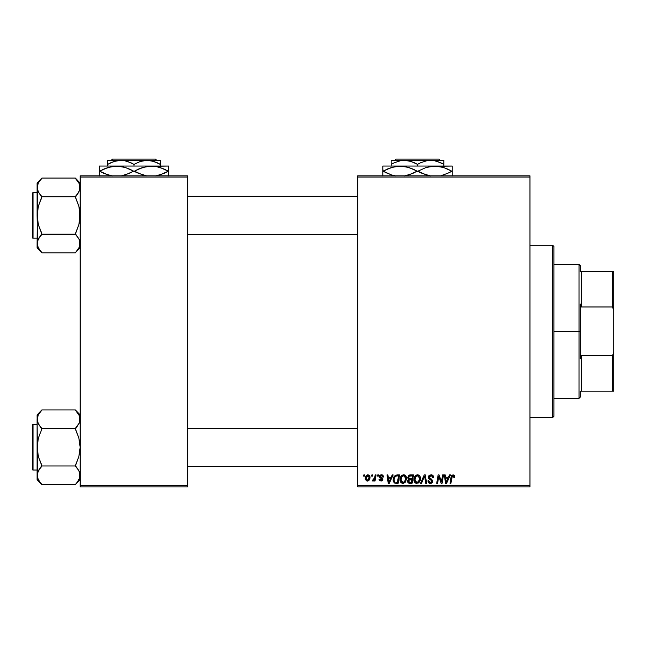 <?xml version="1.0" encoding="UTF-8"?>
<svg xmlns="http://www.w3.org/2000/svg" width="646" height="646" viewBox="0 0 646 646"><rect width="100%" height="100%" fill="white"/><g stroke="black" fill="none" stroke-linecap="round" stroke-linejoin="round"><path stroke-width="0.97" d="M357.69 175.857L529.962 175.857L529.962 177.052L357.69 177.052L357.69 485.695L529.962 485.695L529.962 175.857L357.69 175.857L357.69 177.052L357.69 175.857M400.003 480.018L400.673 476.853L402.821 474.947L405.413 475.504L406.52 478.444L405.664 481.746L403.605 483.329L401.093 482.707L399.995 479.687C399.939 481.803 400.908 483.047 402.894 483.41L405.373 482.15L406.52 478.444C406.536 476.377 405.575 475.173 403.645 474.818L403.653 474.818M392.211 474.931L391.177 477.216L392.211 474.931L393.156 474.931L389.263 483.305L388.198 483.305L387.051 474.931L387.923 474.931L388.206 477.216L391.177 477.216L388.206 477.216L387.923 474.931L387.051 474.931L388.198 483.305L389.263 483.305L393.156 474.931L392.211 474.931L393.156 474.931L389.263 483.305L388.198 483.305L387.051 474.931L387.923 474.931M454.736 477.434L454.808 476.667L453.096 474.818L454.598 475.626L454.736 477.434L453.863 477.539L453.411 475.868L452.321 476.11L450.892 483.305L450.012 483.305L451.619 475.561L453.096 474.818L451.045 477.168L450.012 483.305L450.892 483.305L451.901 477.378L453.04 475.803L453.863 477.539L454.736 477.434L454.808 476.667L454.736 477.434L453.863 477.539L453.936 476.813L452.911 475.811M428.613 478.403L428.573 476.296L430.018 474.972L432.352 475.085L433.482 476.562L433.603 477.652L432.731 477.757L431.835 475.957L430.341 475.876L429.388 476.603L429.477 477.935L432.675 480.648L432.368 482.489L430.842 483.386L428.944 483.014L428.12 481.932L427.951 480.802L428.815 480.713L429.097 481.827L430.107 482.409L431.229 482.271L431.859 481.375L431.536 480.495L428.92 478.888L428.387 477.281L431.859 481.246L430.422 482.433L428.815 480.713L427.951 480.802L430.389 483.41L432.731 481.189L431.746 479.356L429.477 477.935L429.251 477.2L430.955 475.803L432.513 476.522L432.731 477.757L433.603 477.652C433.627 475.86 432.763 474.915 431.011 474.818L431.286 474.826M421.491 483.305L420.554 483.305L424.212 474.931L425.326 474.931L426.61 483.305L425.73 483.305L424.632 476.126L421.491 483.305L420.554 483.305L421.491 483.305L424.632 476.126L425.73 483.305L426.61 483.305L425.326 474.931L424.212 474.931L425.326 474.931L426.61 483.305L425.73 483.305M413.916 479.687L414.409 477.233L415.976 475.303L418.204 474.899L419.916 476.272L420.191 480.398L418.204 483.079L415.313 482.958L414.264 481.625L413.916 479.687C413.86 481.803 414.821 483.047 416.807 483.41L419.294 482.15L420.441 478.444C420.457 476.377 419.496 475.173 417.566 474.818L417.566 474.818C415.12 475.399 413.9 477.023 413.916 479.687L414.134 478.024M363.577 476.126L363.787 474.931L364.651 474.931L364.473 476.126L363.577 476.126L364.473 476.126L364.651 474.931L363.787 474.931L364.651 474.931L364.473 476.126L363.577 476.126L363.787 474.931L363.577 476.126M410.129 474.931L407.723 477.531L409.176 475.133L413.48 474.931L412.067 483.305L409.047 483.24L407.876 482.417L407.674 480.648L408.765 479.227L407.723 477.531L408.765 479.227L407.61 481.27L408.765 483.168L412.067 483.305L413.48 474.931L410.129 474.931L413.48 474.931L412.067 483.305L409.927 483.305M449.519 474.931L448.494 477.216L449.519 474.931L450.464 474.931L446.572 483.305L445.514 483.305L444.367 474.931L445.239 474.931L445.522 477.216L448.494 477.216L445.522 477.216L445.239 474.931L444.367 474.931L445.514 483.305L446.572 483.305L450.464 474.931L449.519 474.931L450.464 474.931L446.572 483.305L445.514 483.305L444.367 474.931L445.239 474.931M441.727 480.043L442.623 474.931L441.727 480.043L442.623 474.931L443.503 474.931L442.066 483.305L441.153 483.305L438.755 476.199L437.592 483.305L436.704 483.305L438.125 474.931L439.038 474.931L441.452 482.021L441.727 480.043L441.452 482.021L439.038 474.931L438.125 474.931L436.704 483.305L437.592 483.305L438.755 476.199L441.153 483.305L442.066 483.305L443.503 474.931L442.623 474.931L443.503 474.931L442.066 483.305L441.153 483.305M381.31 474.826L382.698 475.109L383.514 476.263L383.579 476.998L382.707 477.103L381.794 475.618L380.332 476.312L380.583 477.144L382.634 478.621L382.69 480.083L381.164 481.125L379.323 480.366L379.008 479.284L379.88 479.171L380.801 480.349L381.931 479.703L381.834 478.985L379.549 477.184L379.808 475.529L381.495 474.818L379.444 476.587L381.947 479.526L381.027 480.366L379.88 479.171L379.008 479.284L380.987 481.125L382.812 479.397L380.316 476.514L381.455 475.585L382.707 477.103L383.579 476.885L382.698 476.829M395.901 475.076L399.559 474.931L398.146 483.305L394.989 483.192L393.519 481.868L393.18 479.162L394.117 476.482L395.74 475.133L393.148 479.873L394.989 483.192L398.146 483.305L399.559 474.931L397.08 474.931L399.559 474.931L398.146 483.305L394.746 483.111M365.2 478.581L365.822 476.126L366.702 475.198L368.131 474.834L369.472 475.561L369.843 478.565L368.486 480.769L366.347 480.923L365.2 478.581L367.227 481.125C369.149 480.664 370.061 479.372 369.98 477.249L367.913 474.818C366.048 475.286 365.143 476.538 365.2 478.581L365.2 478.581M371.628 476.126L371.83 474.931L372.702 474.931L372.516 476.126L371.628 476.126L372.516 476.126L372.702 474.931L371.83 474.931L372.702 474.931L372.516 476.126L371.628 476.126L371.83 474.931L371.628 476.126M374.664 477.782L375.189 474.931L376.069 474.931L375.035 481.02L374.155 481.02L374.381 479.76L373.445 480.971L372.371 480.907L372.718 479.954L374.01 479.574L374.745 477.362L372.371 480.907L372.968 481.125L374.381 479.76L374.155 481.02L375.035 481.02L376.069 474.931L375.189 474.931L376.069 474.931L375.035 481.02L374.155 481.02M377.498 476.126L377.7 474.931L378.572 474.931L378.394 476.126L377.498 476.126L378.394 476.126L378.572 474.931L377.7 474.931L378.572 474.931L378.394 476.126L377.498 476.126L377.7 474.931L377.498 476.126M357.69 486.89L529.962 486.89L529.962 177.052L357.69 177.052L357.69 486.89L357.69 485.695L529.962 485.695L529.962 486.89L357.69 486.89M80.152 175.857L187.816 175.857L187.816 177.052L80.152 177.052L80.152 485.695L187.816 485.695L187.816 175.857L80.152 175.857L80.152 177.052L80.152 175.857M80.152 486.89L187.816 486.89L187.816 177.052L80.152 177.052L80.152 486.89L80.152 485.695L187.816 485.695L187.816 486.89L80.152 486.89M407.868 482.409L407.666 481.851M408.506 479.098L407.973 478.549M408.748 475.383L409.168 475.133M409.184 475.133L409.645 474.98M409.265 476.215L412.439 475.908L411.962 478.734L410.113 478.734L408.587 477.555L408.708 476.918M409.096 482.255L409.863 482.328L408.482 481.23L408.87 482.134M408.845 480.18L411.793 479.712L411.349 482.328L409.863 482.328L411.349 482.328L411.793 479.712L408.958 480.059L408.692 481.956M408.603 477.313L408.668 478.064M408.587 477.555L409.096 478.565M408.918 478.444L411.962 478.734L412.439 475.908L409.629 476.037M409.58 476.062L409.071 476.368M410.808 475.908L409.944 475.949M410.38 479.712L409.637 479.776M409.354 482.304L409.863 482.328M420.062 476.562L420.433 478.121M420.441 478.444L420.385 479.429M416.153 483.337L415.321 482.958M414.579 482.207L414.264 481.617L414.579 482.207M414.054 480.987L413.925 480.01M416.775 474.939L417.356 474.826M417.146 474.85L416.743 474.947M419.327 480.18L419.577 478.403L418.608 481.504L416.84 482.433L417.679 482.247M415.588 476.974L414.893 480.705L415.572 481.916L416.84 482.433L414.789 479.776L414.853 480.519M414.797 479.445L414.789 479.776C414.74 477.685 415.644 476.36 417.502 475.803L416.064 476.401M418.212 475.94L417.502 475.803L419.545 477.935M418.858 481.173L417.825 482.174L419.367 480.043M419.464 479.639L419.529 479.235M416.274 476.231L415.144 477.83M419.545 477.943L418.39 476.029M424.632 476.126L424.462 476.554M424.212 474.931L420.554 483.305L424.212 474.931M431.544 474.85L432.166 475.004M433.321 476.094L433.482 476.562M433.603 477.652L432.731 477.757M431.399 475.836L430.648 475.819M430.05 475.981L429.453 476.49M429.267 476.99L429.542 478.008M429.267 477.394L431.746 479.356M432.578 480.349L432.715 480.89M432.699 481.641L432.231 482.659M431.286 483.289L430.85 483.386M430.616 483.402L427.943 480.987L428.815 480.713M429.275 482.029L428.847 481.262M431.803 481.633L431.173 480.253M431.859 481.246L431.536 480.495M430.801 480.035L430.034 479.623L430.801 480.035M431.011 474.818L428.387 477.281M428.427 476.78L428.799 475.884M428.815 475.868L429.283 475.367M428.629 482.748L429.437 483.265M431.665 479.3L431.237 479.041M453.888 477.362L453.936 476.813M451.95 477.103L450.892 483.305L450.012 483.305L451.045 477.168M454.727 475.957L454.808 476.49M451.247 476.328L451.086 476.958M451.901 477.378L451.974 476.95M445.942 480.301L445.643 478.193L448.017 478.193L446.168 482.384L448.017 478.193L445.643 478.193L446.128 481.868M446.006 480.745L446.055 481.149M439.361 478.339L439.506 478.751M439.078 477.434L439.312 478.169M438.44 478.395L437.592 483.305L436.704 483.305L438.125 474.931L439.038 474.931L440.782 479.752M441.307 481.448L441.452 482.021M438.755 476.199L438.86 476.611M382.658 476.546L382.432 476.037M381.455 475.585L380.316 476.514L381.326 477.62M380.332 476.312L380.494 477.047M382.787 479.744L382.602 480.269M382.489 480.438L382.004 480.882M379.008 479.284L379.88 479.171L379.953 479.631M380.801 480.349L381.334 480.325M380.914 480.366L381.859 479.033L379.783 477.572M381.027 480.366L381.947 479.526L381.342 478.605M381.939 479.615L381.859 479.033M379.88 477.693L379.444 476.587L379.953 477.757M379.808 475.529L380.462 475.02M380.397 475.052L381.067 474.85M383.579 476.885L381.503 474.818M381.907 474.85L382.319 474.939M388.634 480.301L388.327 478.193L390.701 478.193L388.852 482.384L390.701 478.193L388.327 478.193L388.811 481.868M388.69 480.745L388.739 481.149M394.52 482.998L394.108 482.691M393.228 480.89L393.164 480.398M393.398 478.032L393.761 477.111M396.168 482.328L397.435 482.328L396.168 482.328M394.674 481.94L394.02 479.93L394.585 477.442L394.044 479.284L394.367 481.561M395.053 476.732L396.127 476.054L394.585 477.442M396.757 475.94L395.368 476.441M397.08 475.916L398.517 475.908L397.435 482.328L398.517 475.908L396.967 475.924M394.044 479.284L394.02 479.93C393.963 477.467 395.094 476.126 397.395 475.908M396.531 475.965L396.127 476.054M395.094 476.691L394.666 477.281M404.186 474.875L404.598 474.988M406.14 476.554L406.487 477.798M401.093 482.707L400.342 481.625M403.645 474.818C401.198 475.399 399.979 477.023 399.995 479.687L400.213 478.016M400.98 476.352L401.699 475.553M400.891 476.49L402.054 475.303M405.405 480.18L405.656 478.403L404.695 481.504L402.918 482.433L403.758 482.247M401.667 476.974L400.972 480.705L401.65 481.916L402.918 482.433L400.867 479.776L400.932 480.519M401.021 478.46L400.867 479.776C400.819 477.685 401.723 476.36 403.589 475.803L402.143 476.401M404.291 475.94L403.589 475.803L405.623 477.935M404.937 481.173L403.911 482.174L405.446 480.043M405.543 479.639L405.607 479.235M402.353 476.231L401.223 477.83M405.607 479.227L405.155 476.651L403.419 475.803M369.875 476.368L369.956 476.805M369.843 478.557L369.714 479.009M369.649 479.211L369.359 479.8M365.289 479.485L365.216 479.049M365.24 477.862L365.345 477.313M365.789 476.183L366.476 475.359M367.243 474.931L366.702 475.198M368.785 480.535L369.367 479.792M366.968 480.325L366.072 478.347L367.905 475.585L366.605 476.522M368.6 479.445L369.108 477.337L367.388 480.358M367.509 480.341L368.317 479.857M366.25 477.362L366.33 479.792M366.177 477.636L366.403 476.934M369.011 476.514L367.905 475.585L369.108 477.337L369.003 476.514M368.874 476.183L368.325 475.666M373.824 480.624L373.226 481.084M372.968 481.125L372.371 480.907L372.968 481.125L372.371 480.907L372.968 481.125L372.371 480.907L372.718 479.954L373.356 480.123M374.123 479.389L374.575 478.153M375.189 474.931L374.745 477.362M409.556 478.702L410.113 478.734M419.529 479.227L419.577 478.403M417.962 475.86L417.34 475.803M414.942 478.46L414.829 479.114M394.326 478.032L394.149 478.654M394.351 481.528L394.674 481.932M394.779 482.021L395.199 482.231M405.543 477.483L405.389 477.047M368.89 478.775L369.011 478.306M369.092 477.83L369.1 477.039M368.196 475.626L367.663 475.609M552.685 417.51L553.888 416.315L553.888 246.441L552.685 245.238L552.685 417.51L552.685 245.238L529.962 245.238L552.685 245.238L553.888 246.441L553.888 416.315L552.685 417.51L529.962 417.51L552.685 417.51M76.252 411.09L75.364 409.919L41.869 409.919L75.364 409.919L80.152 414.926L75.364 410.145L78.812 414.562L80.152 419.262L79.805 416.888M79.337 422.928L75.364 428.387L77.302 426.207L75.364 429.057L78.82 437.931L80.152 447.298L78.82 456.682L75.364 465.984L41.869 465.984L38.413 456.665L37.088 447.298L37.088 479.663L41.869 484.443L38.429 480.035L37.088 475.327L38.413 470.651L41.869 465.984L75.364 465.984L78.812 470.619L80.152 475.327L79.813 477.685L77.302 482.263L75.364 484.67L41.869 484.67L37.88 478.936M33.019 470.022L33.019 424.567A0.719 0.719 0 0 0 32.3 425.286L32.3 469.311A0.719 0.719 0 0 0 33.019 470.022L37.088 470.022L33.019 470.022A0.719 0.719 0 0 1 32.3 469.311L32.3 425.286A0.719 0.719 0 0 1 33.019 424.567L33.019 470.022M37.088 424.567L33.019 424.567L37.088 424.567M79.353 478.952L80.152 475.327L79.805 472.953L79.813 477.685L78.828 480.002L75.364 484.67L41.869 484.67L37.088 479.663L37.428 472.969L39.931 468.382L38.421 470.635M79.119 471.209L80.152 475.327L79.797 477.717M77.415 468.528L79.321 471.62M41.869 466.202L38.421 470.627L41.869 465.532L38.413 456.665L37.088 447.298L38.421 437.907L41.869 429.057L38.429 423.97L37.088 419.262L37.436 421.644L37.428 416.912L38.413 414.587L41.869 409.919L37.088 414.926L37.436 472.953M37.436 472.929L37.904 471.669M38.114 479.445L38.413 480.002M39.753 482.029L38.429 480.035M75.364 466.202L77.302 468.382L75.364 465.532L78.82 456.682L80.152 447.298L78.82 437.931L75.364 428.613L41.869 428.613L75.364 428.613L78.812 423.97M79.401 415.758L80.152 419.262L79.813 421.62L78.828 423.946L75.364 428.387M77.302 412.326L79.297 415.515L75.364 410.145L77.488 412.56M37.888 415.636L37.088 419.262L38.413 414.587L41.869 410.145M37.839 422.775L37.088 419.262L37.088 447.298L38.421 437.907L41.869 429.057L37.92 422.968M37.088 414.926L37.428 421.62M39.818 426.061L38.429 423.97M40.981 483.499L39.939 482.271M79.813 421.62L79.813 416.912L79.797 421.66M75.364 484.443L80.152 479.663M357.69 428.29L187.816 428.29L357.69 428.29M187.816 234.458L357.69 234.458L187.816 234.458M76.252 179.249L75.364 178.078L41.869 178.078L75.364 178.078L80.152 183.084L75.364 178.304L78.812 182.721L80.152 187.421L79.805 185.047M37.436 245.876L37.088 243.485L37.088 247.822L41.869 252.602L38.429 248.185L37.088 243.485L38.413 238.802L41.869 234.143L75.364 234.143L78.812 238.778L79.797 241.087L79.813 245.835L78.828 248.161L75.364 252.828L41.869 252.828L37.88 247.095M33.019 238.18L33.019 192.726A0.719 0.719 0 0 0 32.3 193.445L32.3 237.462A0.719 0.719 0 0 0 33.019 238.18L37.088 238.18L33.019 238.18A0.719 0.719 0 0 1 32.3 237.462L32.3 193.445A0.719 0.719 0 0 1 33.019 192.726L33.019 238.18M37.088 192.726L33.019 192.726L37.088 192.726M79.353 247.103L75.364 252.828L41.869 252.828L37.088 247.822L37.428 241.128L39.931 236.541L38.421 238.786L41.869 234.361L38.429 238.778M79.119 239.367L80.152 243.485L79.805 241.103L79.797 245.876M77.415 236.686L79.321 239.779M37.436 241.087L37.904 239.827M38.114 247.604L38.413 248.161M39.753 250.188L38.429 248.185M75.364 234.361L77.302 236.541L75.364 233.69L78.82 224.84L79.805 220.213L79.805 210.717L78.82 206.082L75.364 197.216L78.82 192.12L75.364 196.764L41.869 196.764L38.429 192.128L37.088 187.421L37.428 189.795L37.428 185.071L38.413 182.745L41.869 178.078L37.088 183.084L37.088 215.449L38.421 206.066L41.869 196.764L75.364 196.764L78.82 206.082L80.152 215.449L78.82 224.84L75.364 234.143L41.869 234.143L38.413 224.824L37.088 215.449L37.428 241.128M79.797 189.819L79.337 191.087M79.401 183.916L80.152 187.421L79.813 189.779L77.302 194.365L79.813 189.779L79.813 185.071L79.813 189.779M77.302 180.484L79.297 183.674L75.364 178.304L77.488 180.719M37.888 183.803L37.088 187.421L38.413 182.745L41.869 178.304M37.088 183.084L37.428 189.779L38.421 192.12M41.869 234.361L39.939 236.541L41.869 233.69L38.413 224.824L37.088 215.449L38.421 206.066L41.869 197.216L39.818 194.22M37.088 243.477L37.428 245.835M40.981 251.657L39.939 250.422M37.428 189.779L37.088 243.485M75.364 252.602L80.152 247.822M78.812 480.035L79.297 479.074M38.429 414.562L37.944 415.515M79.353 415.653L79.797 416.872M41.869 428.387L39.939 426.207M37.88 422.88L37.436 421.66M37.088 419.262L37.436 416.872M77.302 468.382L78.812 470.619M79.353 471.709L79.797 472.929M80.152 475.327L79.813 472.969M32.3 467.631L32.3 468.883M32.3 425.706L32.3 426.958M78.812 248.185L79.297 247.232M38.429 182.721L37.944 183.674M75.364 196.546L78.82 192.12M79.353 183.811L79.797 185.031M41.869 196.546L39.939 194.365M37.88 191.038L37.436 189.819M37.088 187.421L37.436 185.031M77.302 236.541L78.812 238.778M79.353 239.868L79.797 241.087M80.152 243.485L79.813 241.128M32.3 235.79L32.3 237.042M32.3 193.865L32.3 195.116M580.205 271.562L580.205 265.579L580.205 271.562L581.4 271.562L580.205 271.562M581.4 306.971L581.4 271.562L581.4 306.971L612.505 306.971L613.7 310.346L613.7 352.401L612.505 355.776L581.4 355.776L580.205 358.788L580.205 303.967L581.4 306.971L612.505 306.971L612.505 271.562L581.4 271.562L612.505 271.562L612.505 306.971L613.7 310.346L613.7 391.185L613.7 352.401L612.505 355.776L581.4 355.776L580.205 358.788L580.205 331.374L579.01 331.374L580.205 331.374L580.205 303.967L581.4 306.971M553.888 264.384L579.01 264.384L579.01 331.374L579.01 264.384L580.205 265.579M553.888 331.374L579.01 331.374L553.888 331.374M580.205 391.185L580.205 397.169L580.205 391.185L581.4 391.185L581.4 355.776L581.4 391.185L613.7 391.185L612.505 391.185L612.505 355.776L612.505 391.185L580.205 391.185M553.888 398.364L579.01 398.364L579.01 331.374L579.01 398.364L580.205 397.169M613.7 271.562L612.505 271.562L613.7 271.562L613.7 310.346L613.7 271.562M396.006 159.11L439.005 159.11L396.006 159.11L394.811 160.305L396.006 159.11M440.209 160.305L439.005 159.11L440.209 160.305M420.651 162.735L427.208 160.604L434.072 160.596L437.423 161.435L443.826 164.375L440.693 162.735L443.826 164.375L443.826 166.046L443.826 160.305L430.664 160.305L434.072 160.596L440.879 162.824M394.577 162.622L400.891 160.604L404.348 160.305L407.755 160.596L414.288 162.695M417.51 164.375L414.377 162.735L417.51 164.375L417.51 166.046L417.51 164.375L420.643 162.735L427.208 160.604L430.664 160.305L404.348 160.305L411.106 161.435L417.51 164.375L420.643 162.735M391.185 160.604L391.185 166.046L391.185 164.375L394.326 162.735L400.891 160.604L404.348 160.305L391.185 160.305L443.826 160.305M382.812 166.418L382.812 171.19L391.46 174.913L395.78 175.97L391.46 174.913L383.207 171.19L391.403 167.492L400.165 166.046L382.812 166.046L452.2 166.046L430.438 166.418L439.24 166.41L443.552 167.467L451.812 171.19L446.733 168.654M441.67 175.454L447.767 173.265L441.767 175.429M447.371 173.443L452.2 171.19L452.2 166.418M441.153 166.797L439.272 166.418M441.638 166.918L434.855 166.046L430.406 166.426L426.094 167.492L417.897 171.19L426.094 167.492L434.855 166.046L400.165 166.046L408.861 167.467L421.951 173.273L430.47 175.97L426.158 174.913L417.897 171.19L422.839 173.661M428.556 175.583L428.056 175.454M412.681 173.443L404.614 175.954L408.918 174.888L417.114 171.19L413.077 173.265M406.463 166.797L400.165 166.046L395.748 166.418L404.541 166.41L412.164 168.711M387.64 168.937L395.707 166.426L400.165 166.046M384.378 170.544L383.207 171.19L388.286 173.726M393.858 175.583L393.382 175.462M382.812 167.476L382.812 175.962M452.2 175.962L452.2 169.115M434.855 166.046L443.552 167.467L451.812 171.19L447.759 169.115M387.245 173.265L383.207 171.19L387.245 169.115M383.207 171.19L382.812 169.115M406.956 166.918L404.614 166.426M414.974 170.035L413.077 169.115M452.2 171.19L452.2 173.265L452.2 171.19L447.767 173.265M450.642 171.836L451.812 171.19M420.037 172.345L421.935 173.265M382.812 171.19L382.812 173.265M417.897 171.19L417.114 171.19M452.2 174.904L452.2 173.265M443.826 161.435L443.826 162.735L443.826 161.435M441.727 163.236L443.826 164.375L443.826 162.744M391.185 164.375L394.326 162.735L391.185 164.375L391.185 162.744L391.185 164.375M391.185 161.443L391.185 162.735M415.467 163.268L414.377 162.735M112.485 159.11L155.484 159.11L112.485 159.11L111.29 160.305L112.485 159.11M156.687 160.305L155.484 159.11L156.687 160.305M111.055 162.622L117.37 160.604L124.234 160.596L127.585 161.435L133.988 164.375L133.988 166.046L133.988 164.375L130.847 162.735L133.988 164.375L140.344 161.452L143.687 160.604L147.143 160.305L153.901 161.435L160.305 164.375L157.172 162.735L160.305 164.375L160.305 166.046L160.305 160.305L147.143 160.305L150.55 160.596L157.358 162.824M133.988 164.375L140.344 161.452L147.143 160.305L107.664 160.305L107.664 164.375L114.027 161.452L120.826 160.305L124.234 160.596L130.767 162.695M107.664 164.375L107.664 166.046L107.664 164.375L110.797 162.735L107.664 164.375L107.664 162.744L107.664 164.375M99.29 166.418L99.29 171.19L107.906 174.896L99.686 171.19L107.882 167.492L116.635 166.046L125.34 167.467L138.43 173.273L146.949 175.97L142.637 174.913L134.376 171.19L142.572 167.492L151.334 166.046L99.29 166.046L168.679 166.046L146.917 166.418L155.71 166.41L160.03 167.467L168.291 171.19L160.063 167.484L168.291 171.19L160.087 174.888L155.783 175.954L163.85 173.443M157.632 166.797L151.334 166.046L155.71 166.41L163.204 168.654M138.809 168.937L146.876 166.426L151.334 166.046M138.414 169.115L134.376 171.19L139.318 173.661M145.035 175.583L144.534 175.454M129.16 173.443L121.093 175.954L125.397 174.888L133.593 171.19L128.643 168.711M122.942 166.797L121.052 166.418M104.119 168.937L112.259 166.41L121.02 166.41L125.34 167.467L133.593 171.19L129.555 173.265M110.337 175.583L109.86 175.462M99.29 167.476L99.29 175.962M104.765 173.726L112.259 175.97L107.939 174.913L99.686 171.19L103.723 169.115M168.679 175.962L168.679 166.418M168.679 169.115L168.679 171.19M100.857 170.544L99.29 171.19L99.29 169.115M123.434 166.918L116.635 166.046M131.453 170.035L129.555 169.115M158.117 166.918L155.783 166.426M164.245 169.115L168.291 171.19L164.245 173.265M167.12 171.836L168.291 171.19M136.516 172.345L138.414 173.265M103.723 173.265L99.686 171.19M99.29 171.19L99.29 173.265M134.376 171.19L133.593 171.19M168.679 174.904L168.679 173.265M160.305 161.435L160.305 162.735L160.305 161.435M158.205 163.236L160.305 164.375L160.305 162.744M107.664 161.443L107.664 162.735M107.664 160.604L160.305 160.305M131.946 163.268L130.847 162.735M187.816 466.436L357.69 466.436L187.816 466.436M187.816 428.153L357.69 428.153M357.69 196.311L187.816 196.311L357.69 196.311M357.69 234.595L187.816 234.595"/></g></svg>
